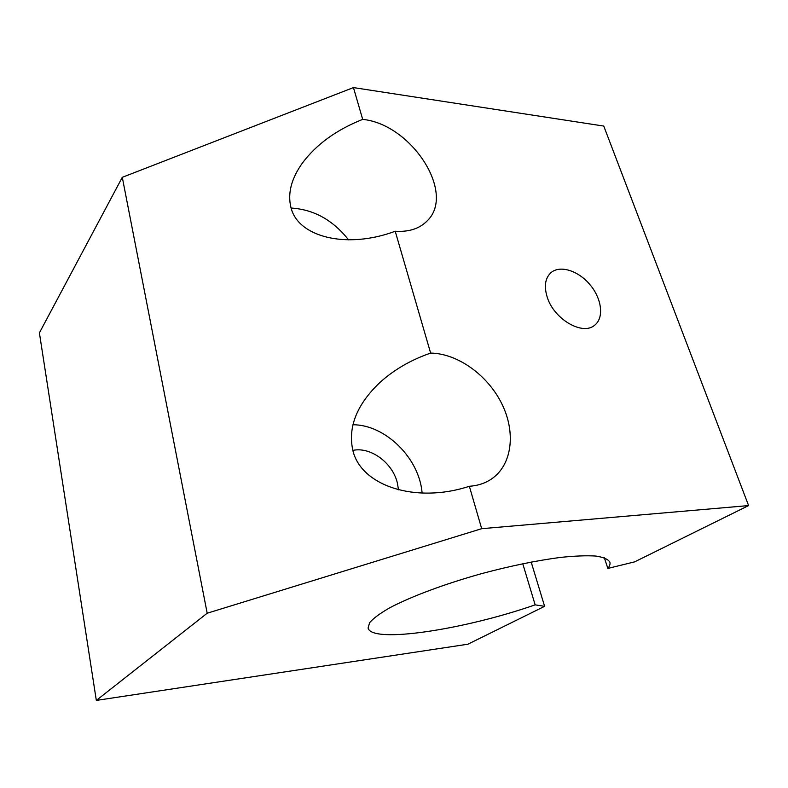 <?xml version="1.0" encoding="UTF-8"?>
<svg xmlns="http://www.w3.org/2000/svg" width="788" height="788" viewBox="0 0 788 788"><rect width="100%" height="100%" fill="white"/><g stroke="black" fill="none" stroke-linecap="round" stroke-linejoin="round"><path stroke-width="1.18" d="M522.769 563.706L535.15 604.849C464.644 629.514 371.621 643.944 368.085 628.026L369.631 622.668C373.295 618.403 379.806 613.547 389.183 608.109C410.134 596.89 444.353 584.016 481.842 573.565C510.663 565.902 536.864 560.514 560.426 557.421C574.718 555.924 586.489 555.471 595.728 556.042C603.322 557.185 608.031 559.194 609.833 562.061C610.414 563.903 609.754 566.03 607.853 568.434L604.347 557.756M422.112 493.091C419.482 458.36 385.45 424.643 352.896 424.752M430.632 353.083C410.883 359.909 393.931 369.759 379.767 382.623C356.915 404.441 347.902 426.86 352.738 449.889C360.421 485.546 415.276 504.054 469.353 486.275C477.764 485.704 485.152 483.28 491.515 478.986C512.358 464.772 515.982 432.188 501.759 403.653C487.634 375.058 457.631 353.467 430.632 353.083L395.212 231.248C409.08 232.125 419.817 228.589 427.431 220.63C455.976 192.804 411.218 124.179 362.697 119.382C336.663 129.695 316.609 144.184 302.543 162.85C291.501 178.295 287.581 192.952 290.802 206.83C297.204 236.942 346.365 249.54 395.212 231.248M535.15 604.849L544.616 606.327L467.905 644.21L96.323 700.414L207.195 613.222L481.685 528.689L469.353 486.275M362.697 119.382L353.448 87.586L603.756 126.07L748.6 505.581L634.645 561.864L607.853 568.434M207.195 613.222L122.288 177.32L353.448 87.586M481.685 528.689L748.6 505.581M547.236 297.204C543.897 286.349 545.119 278.194 550.901 272.727C559.963 264.768 578.412 270.648 590.074 284.793C601.894 298.819 604.248 317.948 594.605 325.257C582.598 335.895 553.925 319.179 547.236 297.204M96.323 700.414L39.4 332.881L122.288 177.32M531.171 562.041L544.616 606.327M398.521 489.831L397.28 482.591C392.365 462.586 370.419 446.54 352.866 450.391M348.562 239.857C332.871 220.019 313.732 209.421 291.136 208.052"/></g></svg>
